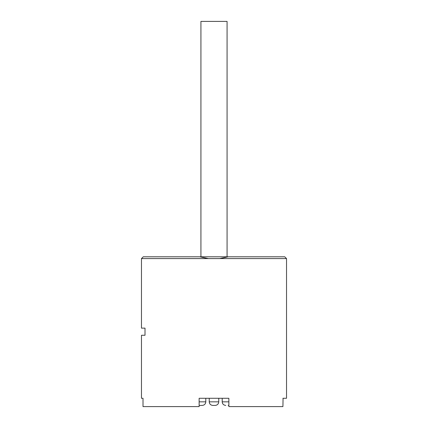 <?xml version="1.0" encoding="UTF-8"?>
<svg xmlns="http://www.w3.org/2000/svg" width="428" height="428" viewBox="0 0 428 428"><rect width="100%" height="100%" fill="white"/><g stroke="black" fill="none" stroke-linecap="round" stroke-linejoin="round"><path stroke-width="0.64" d="M227.075 256.8L227.075 21.4L200.925 21.4L200.925 256.8L199.699 256.8L200.925 256.8M219.623 256.8L143.262 256.8L141.475 258.582L219.634 258.587L228.301 256.8L208.377 256.8M219.634 258.582L286.525 258.582L284.738 256.8L228.301 256.8M208.366 258.582L199.699 256.8L203.182 256.8M215.188 405.412L212.812 405.412L215.188 405.412C217.354 405.198 218.542 404.011 218.756 401.844L218.756 398.275M205.798 398.275L205.798 401.844C205.584 404.011 204.397 405.198 202.23 405.412L199.855 405.412L202.23 405.412M228.862 405.337L228.145 405.412M141.475 258.582L141.475 328.132L145.006 328.132L145.006 335.268L141.475 335.268L141.475 398.275L143.016 398.275L143.016 406.6L199.138 406.6L199.138 398.275L228.862 398.275L228.862 406.6L282.913 406.6L283.069 398.275L282.913 406.6M282.913 398.275L286.525 398.275L286.525 258.582M205.798 401.844L199.138 401.844M228.862 401.844L222.202 401.844C222.394 403.989 223.582 405.182 225.77 405.412M218.756 401.844L209.244 401.844C209.436 403.989 210.624 405.182 212.812 405.412M199.138 405.337L199.855 405.412M222.202 401.844L222.202 398.275M209.244 401.844L209.244 398.275"/></g></svg>
